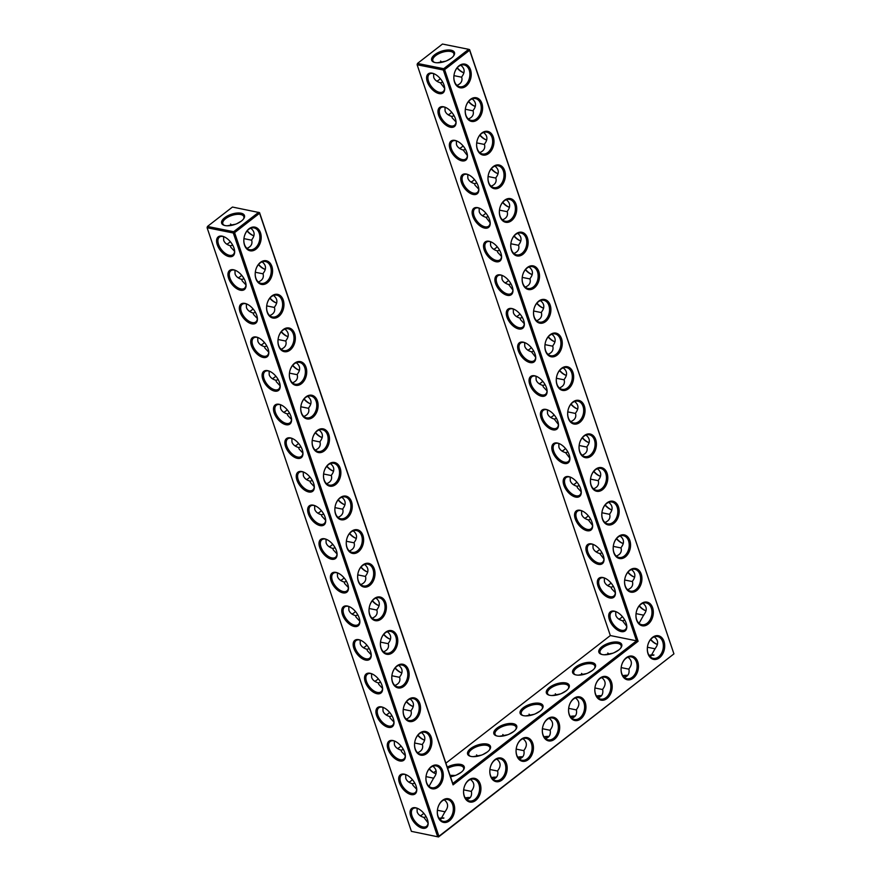 <?xml version="1.0" encoding="UTF-8"?>
<svg xmlns="http://www.w3.org/2000/svg" width="881" height="881" viewBox="0 0 881 881"><rect width="100%" height="100%" fill="white"/><g stroke="black" fill="none" stroke-linecap="round" stroke-linejoin="round"><path stroke-width="1.32" d="M454.552 82.153A12.07 8.535 -78.6 0 1 463.527 64.005A12.07 8.535 -78.6 0 1 469.518 81.713A12.07 8.535 -78.6 0 1 454.552 82.153M454.519 81.526A11.112 7.863 -78.6 0 1 455.84 69.764A11.112 7.863 -78.6 0 1 464.067 64.93A11.112 7.863 -78.6 0 1 469.584 77.374A11.112 7.863 -78.6 0 1 459.684 86.723A11.112 7.863 -78.6 0 1 454.519 81.526M460.763 65.227C464.937 68.476 465.234 72.374 461.644 76.933C462.723 80.865 461.17 83.662 456.953 85.358M469.584 49.633L468.681 49.314L469.617 50.25L469.584 49.633L673.932 653.878L438.529 836.95L438.914 836.278L437.626 836.631L233.311 233.002L234.599 232.65L233.663 231.714L258.651 212.31L259.587 213.257L259.554 212.629L452.768 783.44L636.534 640.817L610.335 635.553L417.12 64.742L443.33 70.006L444.619 69.654L469.617 50.25L673.932 653.878L438.914 836.278L234.599 232.65L259.587 213.257L453.065 784.872L638.097 641.269L444.619 69.654L443.683 68.707L468.681 49.314L442.471 44.05L417.484 63.443L443.683 68.707L443.33 70.006L636.534 640.817L638.097 641.269M305.96 396.857A12.07 8.535 -78.6 0 1 317.402 400.888A12.07 8.535 -78.6 0 1 312.876 417.297A12.07 8.535 -78.6 0 1 301.434 413.277A12.07 8.535 -78.6 0 1 301.049 405.403A12.07 8.535 -78.6 0 1 305.96 396.857M249.048 228.741A12.07 8.535 -78.6 0 1 260.49 232.76A12.07 8.535 -78.6 0 1 255.975 249.18A12.07 8.535 -78.6 0 1 244.533 245.149A12.07 8.535 -78.6 0 1 244.147 237.275A12.07 8.535 -78.6 0 1 249.048 228.741M294.573 363.236A12.07 8.535 -78.6 0 1 306.015 367.256A12.07 8.535 -78.6 0 1 301.5 383.675A12.07 8.535 -78.6 0 1 290.058 379.645A12.07 8.535 -78.6 0 1 289.673 371.771A12.07 8.535 -78.6 0 1 294.573 363.236M260.435 262.362A12.07 8.535 -78.6 0 1 271.877 266.392A12.07 8.535 -78.6 0 1 267.35 282.801A12.07 8.535 -78.6 0 1 255.908 278.77A12.07 8.535 -78.6 0 1 255.523 270.896A12.07 8.535 -78.6 0 1 260.435 262.362M317.336 430.479A12.07 8.535 -78.6 0 1 328.778 434.509A12.07 8.535 -78.6 0 1 324.263 450.929A12.07 8.535 -78.6 0 1 312.821 446.898A12.07 8.535 -78.6 0 1 312.436 439.024A12.07 8.535 -78.6 0 1 317.336 430.479M283.197 329.604A12.07 8.535 -78.6 0 1 294.639 333.635A12.07 8.535 -78.6 0 1 290.113 350.054A12.07 8.535 -78.6 0 1 278.671 346.024A12.07 8.535 -78.6 0 1 278.286 338.15A12.07 8.535 -78.6 0 1 283.197 329.604M271.811 295.983A12.07 8.535 -78.6 0 1 283.253 300.014A12.07 8.535 -78.6 0 1 278.737 316.433A12.07 8.535 -78.6 0 1 267.295 312.403A12.07 8.535 -78.6 0 1 266.91 304.529A12.07 8.535 -78.6 0 1 271.811 295.983M328.723 464.111A12.07 8.535 -78.6 0 1 340.165 468.13A12.07 8.535 -78.6 0 1 335.639 484.55A12.07 8.535 -78.6 0 1 324.197 480.519A12.07 8.535 -78.6 0 1 323.812 472.645A12.07 8.535 -78.6 0 1 328.723 464.111M543.026 735.272A12.07 8.535 -78.6 0 1 542.63 727.387A12.07 8.535 -78.6 0 1 547.542 718.852A12.07 8.535 -78.6 0 1 558.983 722.883A12.07 8.535 -78.6 0 1 554.457 739.291A12.07 8.535 -78.6 0 1 543.026 735.272M569.269 714.887A12.07 8.535 -78.6 0 1 568.884 707.014A12.07 8.535 -78.6 0 1 573.795 698.479A12.07 8.535 -78.6 0 1 585.237 702.498A12.07 8.535 -78.6 0 1 580.711 718.918A12.07 8.535 -78.6 0 1 569.269 714.887M516.773 755.645A12.07 8.535 -78.6 0 1 516.387 747.771A12.07 8.535 -78.6 0 1 521.288 739.225A12.07 8.535 -78.6 0 1 532.73 743.256A12.07 8.535 -78.6 0 1 528.215 759.664A12.07 8.535 -78.6 0 1 516.773 755.645M490.519 776.018A12.07 8.535 -78.6 0 1 490.133 768.144A12.07 8.535 -78.6 0 1 495.034 759.598A12.07 8.535 -78.6 0 1 506.476 763.629A12.07 8.535 -78.6 0 1 501.961 780.048A12.07 8.535 -78.6 0 1 490.519 776.018M464.265 796.391A12.07 8.535 -78.6 0 1 463.88 788.517A12.07 8.535 -78.6 0 1 468.78 779.971A12.07 8.535 -78.6 0 1 480.222 784.002A12.07 8.535 -78.6 0 1 475.707 800.422A12.07 8.535 -78.6 0 1 464.265 796.391M431.15 766.723A12.07 8.535 -78.6 0 1 442.592 770.754A12.07 8.535 -78.6 0 1 438.066 787.173A12.07 8.535 -78.6 0 1 426.624 783.143A12.07 8.535 -78.6 0 1 426.239 775.269A12.07 8.535 -78.6 0 1 431.15 766.723M419.763 733.102A12.07 8.535 -78.6 0 1 431.205 737.133A12.07 8.535 -78.6 0 1 426.69 753.541A12.07 8.535 -78.6 0 1 415.248 749.522A12.07 8.535 -78.6 0 1 414.863 741.637A12.07 8.535 -78.6 0 1 419.763 733.102M374.249 598.606A12.07 8.535 -78.6 0 1 385.68 602.637A12.07 8.535 -78.6 0 1 381.165 619.046A12.07 8.535 -78.6 0 1 369.723 615.015A12.07 8.535 -78.6 0 1 369.337 607.141A12.07 8.535 -78.6 0 1 374.249 598.606M362.862 564.974A12.07 8.535 -78.6 0 1 374.304 569.005A12.07 8.535 -78.6 0 1 369.778 585.425A12.07 8.535 -78.6 0 1 358.347 581.394A12.07 8.535 -78.6 0 1 357.95 573.52A12.07 8.535 -78.6 0 1 362.862 564.974M351.486 531.353A12.07 8.535 -78.6 0 1 362.917 535.384A12.07 8.535 -78.6 0 1 358.402 551.803A12.07 8.535 -78.6 0 1 346.96 547.773A12.07 8.535 -78.6 0 1 346.574 539.899A12.07 8.535 -78.6 0 1 351.486 531.353M340.099 497.732A12.07 8.535 -78.6 0 1 351.541 501.763A12.07 8.535 -78.6 0 1 347.015 518.171A12.07 8.535 -78.6 0 1 335.584 514.152A12.07 8.535 -78.6 0 1 335.187 506.267A12.07 8.535 -78.6 0 1 340.099 497.732M385.625 632.228A12.07 8.535 -78.6 0 1 397.067 636.258A12.07 8.535 -78.6 0 1 392.541 652.667A12.07 8.535 -78.6 0 1 381.11 648.647A12.07 8.535 -78.6 0 1 380.713 640.773A12.07 8.535 -78.6 0 1 385.625 632.228M621.777 674.141A12.07 8.535 -78.6 0 1 621.391 666.267A12.07 8.535 -78.6 0 1 626.303 657.722A12.07 8.535 -78.6 0 1 637.745 661.752A12.07 8.535 -78.6 0 1 633.219 678.172A12.07 8.535 -78.6 0 1 621.777 674.141M595.523 694.514A12.07 8.535 -78.6 0 1 595.138 686.64A12.07 8.535 -78.6 0 1 600.049 678.106A12.07 8.535 -78.6 0 1 611.491 682.125A12.07 8.535 -78.6 0 1 606.965 698.545A12.07 8.535 -78.6 0 1 595.523 694.514M442.526 800.355A12.07 8.535 -78.6 0 1 453.968 804.375A12.07 8.535 -78.6 0 1 449.453 820.795A12.07 8.535 -78.6 0 1 438.011 816.764A12.07 8.535 -78.6 0 1 437.626 808.89A12.07 8.535 -78.6 0 1 442.526 800.355M397.012 665.849A12.07 8.535 -78.6 0 1 408.443 669.879A12.07 8.535 -78.6 0 1 403.927 686.299A12.07 8.535 -78.6 0 1 392.486 682.268A12.07 8.535 -78.6 0 1 392.1 674.394A12.07 8.535 -78.6 0 1 397.012 665.849M408.388 699.481A12.07 8.535 -78.6 0 1 419.83 703.501A12.07 8.535 -78.6 0 1 415.303 719.92A12.07 8.535 -78.6 0 1 403.861 715.89A12.07 8.535 -78.6 0 1 403.476 708.016A12.07 8.535 -78.6 0 1 408.388 699.481M465.928 115.774A12.07 8.535 -78.6 0 1 474.903 97.637A12.07 8.535 -78.6 0 1 480.905 115.334A12.07 8.535 -78.6 0 1 465.928 115.774M477.315 149.396A12.07 8.535 -78.6 0 1 486.29 131.258A12.07 8.535 -78.6 0 1 492.281 148.966A12.07 8.535 -78.6 0 1 477.315 149.396M488.691 183.028A12.07 8.535 -78.6 0 1 497.666 164.879A12.07 8.535 -78.6 0 1 503.668 182.587A12.07 8.535 -78.6 0 1 488.691 183.028M500.078 216.649A12.07 8.535 -78.6 0 1 509.053 198.511A12.07 8.535 -78.6 0 1 515.044 216.208A12.07 8.535 -78.6 0 1 500.078 216.649M511.454 250.27A12.07 8.535 -78.6 0 1 520.429 232.132A12.07 8.535 -78.6 0 1 526.431 249.841A12.07 8.535 -78.6 0 1 511.454 250.27M522.84 283.902A12.07 8.535 -78.6 0 1 531.816 265.754A12.07 8.535 -78.6 0 1 537.806 283.462A12.07 8.535 -78.6 0 1 522.84 283.902M534.216 317.523A12.07 8.535 -78.6 0 1 543.192 299.375A12.07 8.535 -78.6 0 1 549.193 317.083A12.07 8.535 -78.6 0 1 534.216 317.523M545.603 351.145A12.07 8.535 -78.6 0 1 554.578 333.007A12.07 8.535 -78.6 0 1 560.569 350.704A12.07 8.535 -78.6 0 1 545.603 351.145M556.979 384.777A12.07 8.535 -78.6 0 1 565.954 366.628A12.07 8.535 -78.6 0 1 571.945 384.336A12.07 8.535 -78.6 0 1 556.979 384.777M568.366 418.398A12.07 8.535 -78.6 0 1 577.341 400.249A12.07 8.535 -78.6 0 1 583.332 417.957A12.07 8.535 -78.6 0 1 568.366 418.398M579.742 452.019A12.07 8.535 -78.6 0 1 588.717 433.881A12.07 8.535 -78.6 0 1 594.708 451.579A12.07 8.535 -78.6 0 1 579.742 452.019M636.655 620.147A12.07 8.535 -78.6 0 1 645.63 601.998A12.07 8.535 -78.6 0 1 651.621 619.706A12.07 8.535 -78.6 0 1 636.655 620.147M602.505 519.272A12.07 8.535 -78.6 0 1 611.48 501.124A12.07 8.535 -78.6 0 1 617.471 518.832A12.07 8.535 -78.6 0 1 602.505 519.272M613.892 552.894A12.07 8.535 -78.6 0 1 622.867 534.745A12.07 8.535 -78.6 0 1 628.858 552.453A12.07 8.535 -78.6 0 1 613.892 552.894M591.129 485.64A12.07 8.535 -78.6 0 1 600.104 467.503A12.07 8.535 -78.6 0 1 606.095 485.211A12.07 8.535 -78.6 0 1 591.129 485.64M648.031 653.768A12.07 8.535 -78.6 0 1 657.006 635.619A12.07 8.535 -78.6 0 1 662.997 653.328A12.07 8.535 -78.6 0 1 648.031 653.768M625.268 586.515A12.07 8.535 -78.6 0 1 634.243 568.377A12.07 8.535 -78.6 0 1 640.234 586.074A12.07 8.535 -78.6 0 1 625.268 586.515M444.608 88.287L440.412 82.803C436.888 81.746 434.663 79.929 433.716 77.352L433.595 73.597M444.608 87.505A11.112 6.079 52.2 0 1 443.088 91.679A11.112 6.079 52.2 0 1 435.346 90.391A11.112 6.079 52.2 0 1 428.562 81.338A11.112 6.079 52.2 0 1 429.454 74.114A11.112 6.079 52.2 0 1 433.87 73.674M434.597 62.441A11.09 4.967 161.3 0 1 432.857 60.745A11.09 4.967 161.3 0 1 435.666 55.646A11.09 4.967 161.3 0 1 446.546 51.395A11.09 4.967 161.3 0 1 453.858 53.631A11.09 4.967 161.3 0 1 453.495 56.043M437.295 62.782L445.566 61.218M446.964 60.657L451.413 58.069M453.957 75.634L461.699 77.209M463.946 72.793A11.112 6.079 52.2 0 1 463.285 72.583A11.112 6.079 52.2 0 1 457.074 67.98M440.412 82.803L442.725 82.153M452.768 783.44L453.065 784.872M305.564 397.529A11.112 7.863 101.4 0 0 301.049 405.403A11.112 7.863 101.4 0 0 306.566 417.847A11.112 7.863 101.4 0 0 316.466 408.498A11.112 7.863 101.4 0 0 310.949 396.043A11.112 7.863 101.4 0 0 305.564 397.529M248.662 229.412A11.112 7.863 101.4 0 0 244.147 237.275A11.112 7.863 101.4 0 0 249.664 249.719A11.112 7.863 101.4 0 0 259.554 240.37A11.112 7.863 101.4 0 0 254.036 227.926A11.112 7.863 101.4 0 0 248.662 229.412M294.188 363.908A11.112 7.863 101.4 0 0 289.673 371.771A11.112 7.863 101.4 0 0 295.19 384.226A11.112 7.863 101.4 0 0 305.079 374.865A11.112 7.863 101.4 0 0 299.562 362.421A11.112 7.863 101.4 0 0 294.188 363.908M260.049 263.034A11.112 7.863 101.4 0 0 255.523 270.896A11.112 7.863 101.4 0 0 261.04 283.352A11.112 7.863 101.4 0 0 270.941 274.002A11.112 7.863 101.4 0 0 265.423 261.547A11.112 7.863 101.4 0 0 260.049 263.034M316.951 431.161A11.112 7.863 101.4 0 0 312.436 439.024A11.112 7.863 101.4 0 0 317.953 451.468A11.112 7.863 101.4 0 0 327.842 442.119A11.112 7.863 101.4 0 0 322.325 429.675A11.112 7.863 101.4 0 0 316.951 431.161M282.812 330.287A11.112 7.863 101.4 0 0 278.286 338.15A11.112 7.863 101.4 0 0 283.803 350.594A11.112 7.863 101.4 0 0 293.703 341.244A11.112 7.863 101.4 0 0 288.186 328.8A11.112 7.863 101.4 0 0 282.812 330.287M271.425 296.655A11.112 7.863 101.4 0 0 266.91 304.529A11.112 7.863 101.4 0 0 272.427 316.973A11.112 7.863 101.4 0 0 282.316 307.623A11.112 7.863 101.4 0 0 276.799 295.179A11.112 7.863 101.4 0 0 271.425 296.655M328.327 464.783A11.112 7.863 101.4 0 0 323.812 472.645A11.112 7.863 101.4 0 0 329.329 485.09A11.112 7.863 101.4 0 0 339.229 475.74A11.112 7.863 101.4 0 0 333.712 463.296A11.112 7.863 101.4 0 0 328.327 464.783M547.156 719.524A11.112 7.863 101.4 0 0 542.63 727.387A11.112 7.863 101.4 0 0 548.147 739.842A11.112 7.863 101.4 0 0 558.047 730.492A11.112 7.863 101.4 0 0 552.53 718.037A11.112 7.863 101.4 0 0 547.156 719.524M573.41 699.151A11.112 7.863 101.4 0 0 568.884 707.014A11.112 7.863 101.4 0 0 574.401 719.469A11.112 7.863 101.4 0 0 584.301 710.108A11.112 7.863 101.4 0 0 578.784 697.664A11.112 7.863 101.4 0 0 573.41 699.151M520.902 739.897A11.112 7.863 101.4 0 0 516.387 747.771A11.112 7.863 101.4 0 0 521.904 760.215A11.112 7.863 101.4 0 0 531.794 750.865A11.112 7.863 101.4 0 0 526.276 738.41A11.112 7.863 101.4 0 0 520.902 739.897M494.648 760.27A11.112 7.863 101.4 0 0 490.133 768.144A11.112 7.863 101.4 0 0 495.651 780.588A11.112 7.863 101.4 0 0 505.54 771.238A11.112 7.863 101.4 0 0 500.023 758.794A11.112 7.863 101.4 0 0 494.648 760.27M468.395 780.654A11.112 7.863 101.4 0 0 463.88 788.517A11.112 7.863 101.4 0 0 469.397 800.961A11.112 7.863 101.4 0 0 479.286 791.612A11.112 7.863 101.4 0 0 473.769 779.167A11.112 7.863 101.4 0 0 468.395 780.654M430.765 767.395A11.112 7.863 101.4 0 0 426.239 775.269A11.112 7.863 101.4 0 0 431.756 787.713A11.112 7.863 101.4 0 0 441.656 778.364A11.112 7.863 101.4 0 0 436.139 765.919A11.112 7.863 101.4 0 0 430.765 767.395M419.378 733.774A11.112 7.863 101.4 0 0 414.863 741.637A11.112 7.863 101.4 0 0 420.38 754.092A11.112 7.863 101.4 0 0 430.28 744.742A11.112 7.863 101.4 0 0 424.763 732.287A11.112 7.863 101.4 0 0 419.378 733.774M373.852 599.278A11.112 7.863 101.4 0 0 369.337 607.141A11.112 7.863 101.4 0 0 374.854 619.596A11.112 7.863 101.4 0 0 384.755 610.247A11.112 7.863 101.4 0 0 379.237 597.792A11.112 7.863 101.4 0 0 373.852 599.278M362.476 565.657A11.112 7.863 101.4 0 0 357.95 573.52A11.112 7.863 101.4 0 0 363.468 585.964A11.112 7.863 101.4 0 0 373.368 576.615A11.112 7.863 101.4 0 0 367.851 564.17A11.112 7.863 101.4 0 0 362.476 565.657M351.09 532.025A11.112 7.863 101.4 0 0 346.574 539.899A11.112 7.863 101.4 0 0 352.092 552.343A11.112 7.863 101.4 0 0 361.992 542.993A11.112 7.863 101.4 0 0 356.475 530.549A11.112 7.863 101.4 0 0 351.09 532.025M339.714 498.404A11.112 7.863 101.4 0 0 335.187 506.267A11.112 7.863 101.4 0 0 340.705 518.722A11.112 7.863 101.4 0 0 350.605 509.372A11.112 7.863 101.4 0 0 345.088 496.917A11.112 7.863 101.4 0 0 339.714 498.404M385.239 632.899A11.112 7.863 101.4 0 0 380.713 640.773A11.112 7.863 101.4 0 0 386.23 653.217A11.112 7.863 101.4 0 0 396.131 643.868A11.112 7.863 101.4 0 0 390.613 631.424A11.112 7.863 101.4 0 0 385.239 632.899M625.917 658.404A11.112 7.863 101.4 0 0 621.391 666.267A11.112 7.863 101.4 0 0 626.909 678.711A11.112 7.863 101.4 0 0 636.809 669.362A11.112 7.863 101.4 0 0 631.292 656.918A11.112 7.863 101.4 0 0 625.917 658.404M599.664 678.777A11.112 7.863 101.4 0 0 595.138 686.64A11.112 7.863 101.4 0 0 600.655 699.085A11.112 7.863 101.4 0 0 610.555 689.735A11.112 7.863 101.4 0 0 605.038 677.291A11.112 7.863 101.4 0 0 599.664 678.777M442.141 801.027A11.112 7.863 101.4 0 0 437.626 808.89A11.112 7.863 101.4 0 0 443.143 821.334A11.112 7.863 101.4 0 0 453.032 811.985A11.112 7.863 101.4 0 0 447.526 799.541A11.112 7.863 101.4 0 0 442.141 801.027M396.615 666.532A11.112 7.863 101.4 0 0 392.1 674.394A11.112 7.863 101.4 0 0 397.617 686.839A11.112 7.863 101.4 0 0 407.518 677.489A11.112 7.863 101.4 0 0 402 665.045A11.112 7.863 101.4 0 0 396.615 666.532M408.002 700.153A11.112 7.863 101.4 0 0 403.476 708.016A11.112 7.863 101.4 0 0 408.993 720.46A11.112 7.863 101.4 0 0 418.893 711.11A11.112 7.863 101.4 0 0 413.376 698.666A11.112 7.863 101.4 0 0 408.002 700.153M465.906 115.158A11.112 7.863 -78.6 0 1 465.542 107.9A11.112 7.863 -78.6 0 1 475.443 98.551A11.112 7.863 -78.6 0 1 480.96 110.995A11.112 7.863 -78.6 0 1 471.06 120.345A11.112 7.863 -78.6 0 1 465.906 115.158M477.282 148.779A11.112 7.863 -78.6 0 1 478.603 137.007A11.112 7.863 -78.6 0 1 486.83 132.172A11.112 7.863 -78.6 0 1 492.347 144.627A11.112 7.863 -78.6 0 1 482.447 153.977A11.112 7.863 -78.6 0 1 477.282 148.779M488.669 182.4A11.112 7.863 -78.6 0 1 489.99 170.628A11.112 7.863 -78.6 0 1 498.206 165.804A11.112 7.863 -78.6 0 1 503.723 178.248A11.112 7.863 -78.6 0 1 493.823 187.598A11.112 7.863 -78.6 0 1 488.669 182.4M500.045 216.032A11.112 7.863 -78.6 0 1 499.692 208.775A11.112 7.863 -78.6 0 1 509.592 199.425A11.112 7.863 -78.6 0 1 515.099 211.869A11.112 7.863 -78.6 0 1 505.209 221.219A11.112 7.863 -78.6 0 1 500.045 216.032M511.432 249.653A11.112 7.863 -78.6 0 1 512.753 237.881A11.112 7.863 -78.6 0 1 520.968 233.047A11.112 7.863 -78.6 0 1 526.486 245.491A11.112 7.863 -78.6 0 1 516.585 254.851A11.112 7.863 -78.6 0 1 511.432 249.653M522.807 283.275A11.112 7.863 -78.6 0 1 524.129 271.502A11.112 7.863 -78.6 0 1 532.344 266.668A11.112 7.863 -78.6 0 1 537.862 279.123A11.112 7.863 -78.6 0 1 527.972 288.472A11.112 7.863 -78.6 0 1 522.807 283.275M534.194 316.896A11.112 7.863 -78.6 0 1 533.831 309.649A11.112 7.863 -78.6 0 1 543.731 300.3A11.112 7.863 -78.6 0 1 549.248 312.744A11.112 7.863 -78.6 0 1 539.348 322.094A11.112 7.863 -78.6 0 1 534.194 316.896M545.57 350.528A11.112 7.863 -78.6 0 1 545.218 343.271A11.112 7.863 -78.6 0 1 555.107 333.921A11.112 7.863 -78.6 0 1 560.624 346.365A11.112 7.863 -78.6 0 1 550.735 355.715A11.112 7.863 -78.6 0 1 545.57 350.528M556.957 384.149A11.112 7.863 -78.6 0 1 556.594 376.892A11.112 7.863 -78.6 0 1 566.494 367.542A11.112 7.863 -78.6 0 1 572.011 379.997A11.112 7.863 -78.6 0 1 562.111 389.347A11.112 7.863 -78.6 0 1 556.957 384.149M568.333 417.77A11.112 7.863 -78.6 0 1 567.981 410.524A11.112 7.863 -78.6 0 1 577.87 401.174A11.112 7.863 -78.6 0 1 583.387 413.618A11.112 7.863 -78.6 0 1 573.498 422.968A11.112 7.863 -78.6 0 1 568.333 417.77M579.72 451.402A11.112 7.863 -78.6 0 1 579.357 444.145A11.112 7.863 -78.6 0 1 589.257 434.796A11.112 7.863 -78.6 0 1 594.774 447.24A11.112 7.863 -78.6 0 1 584.874 456.589A11.112 7.863 -78.6 0 1 579.72 451.402M636.622 619.519A11.112 7.863 -78.6 0 1 636.269 612.262A11.112 7.863 -78.6 0 1 646.158 602.912A11.112 7.863 -78.6 0 1 651.676 615.367A11.112 7.863 -78.6 0 1 641.786 624.717A11.112 7.863 -78.6 0 1 636.622 619.519M602.483 518.645A11.112 7.863 -78.6 0 1 602.119 511.398A11.112 7.863 -78.6 0 1 612.02 502.049A11.112 7.863 -78.6 0 1 617.537 514.493A11.112 7.863 -78.6 0 1 607.637 523.843A11.112 7.863 -78.6 0 1 602.483 518.645M613.859 552.277A11.112 7.863 -78.6 0 1 613.506 545.02A11.112 7.863 -78.6 0 1 623.396 535.67A11.112 7.863 -78.6 0 1 628.913 548.114A11.112 7.863 -78.6 0 1 619.024 557.464A11.112 7.863 -78.6 0 1 613.859 552.277M591.096 485.024A11.112 7.863 -78.6 0 1 590.744 477.766A11.112 7.863 -78.6 0 1 600.633 468.417A11.112 7.863 -78.6 0 1 606.15 480.872A11.112 7.863 -78.6 0 1 596.261 490.221A11.112 7.863 -78.6 0 1 591.096 485.024M647.998 653.14A11.112 7.863 -78.6 0 1 647.645 645.894A11.112 7.863 -78.6 0 1 657.545 636.545A11.112 7.863 -78.6 0 1 663.063 648.989A11.112 7.863 -78.6 0 1 653.162 658.338A11.112 7.863 -78.6 0 1 647.998 653.14M625.235 585.898A11.112 7.863 -78.6 0 1 624.882 578.641A11.112 7.863 -78.6 0 1 634.783 569.291A11.112 7.863 -78.6 0 1 640.3 581.735A11.112 7.863 -78.6 0 1 630.4 591.085A11.112 7.863 -78.6 0 1 625.235 585.898M440.588 61.031A11.112 7.863 -78.6 0 1 441.744 62.32M440.28 78.618A11.112 7.863 -78.6 0 1 436.778 81.151M427.274 81.702A12.07 6.607 52.2 0 1 433.452 73.519A12.07 6.607 52.2 0 1 444.652 87.946A12.07 6.607 52.2 0 1 437.846 93.243A12.07 6.607 52.2 0 1 427.274 81.702M434.729 54.699A12.037 5.396 161.3 0 1 449.288 49.997A12.037 5.396 161.3 0 1 453.814 55.602A12.037 5.396 161.3 0 1 434.08 62.276A12.037 5.396 161.3 0 1 434.729 54.699M463.67 72.705A12.07 6.607 52.2 0 1 457.261 67.771M455.984 121.919L452.173 117.834L451.799 116.424C448.275 115.367 446.039 113.55 445.092 110.973L444.982 107.218M451.667 112.239A11.112 7.863 -78.6 0 1 448.165 114.783M451.799 116.424L454.1 115.774M472.139 98.859C476.324 102.097 476.621 106.006 473.031 110.566C474.11 114.486 472.546 117.294 468.34 118.979M465.333 109.255L473.086 110.83M475.322 106.414A11.112 6.079 52.2 0 1 474.661 106.205A11.112 6.079 52.2 0 1 468.461 101.601M455.984 121.138A11.112 6.079 52.2 0 1 454.475 125.3A11.112 6.079 52.2 0 1 446.733 124.023A11.112 6.079 52.2 0 1 439.949 114.971A11.112 6.079 52.2 0 1 440.841 107.735A11.112 6.079 52.2 0 1 445.246 107.306M529.712 384.314A12.07 6.607 52.2 0 1 535.89 376.143A12.07 6.607 52.2 0 1 547.09 390.569A12.07 6.607 52.2 0 1 540.273 395.866A12.07 6.607 52.2 0 1 529.712 384.314M541.088 417.946A12.07 6.607 52.2 0 1 547.266 409.764A12.07 6.607 52.2 0 1 558.466 424.19A12.07 6.607 52.2 0 1 551.66 429.488A12.07 6.607 52.2 0 1 541.088 417.946M552.475 451.568A12.07 6.607 52.2 0 1 558.653 443.385A12.07 6.607 52.2 0 1 569.853 457.812A12.07 6.607 52.2 0 1 563.036 463.12A12.07 6.607 52.2 0 1 552.475 451.568M563.851 485.189A12.07 6.607 52.2 0 1 570.029 477.006A12.07 6.607 52.2 0 1 581.229 491.444A12.07 6.607 52.2 0 1 574.423 496.741A12.07 6.607 52.2 0 1 563.851 485.189M575.238 518.821A12.07 6.607 52.2 0 1 581.416 510.639A12.07 6.607 52.2 0 1 592.616 525.065A12.07 6.607 52.2 0 1 585.799 530.362A12.07 6.607 52.2 0 1 575.238 518.821M586.614 552.442A12.07 6.607 52.2 0 1 592.792 544.26A12.07 6.607 52.2 0 1 603.992 558.686A12.07 6.607 52.2 0 1 597.175 563.983A12.07 6.607 52.2 0 1 586.614 552.442M598.001 586.063A12.07 6.607 52.2 0 1 604.179 577.881A12.07 6.607 52.2 0 1 615.379 592.318A12.07 6.607 52.2 0 1 608.562 597.615A12.07 6.607 52.2 0 1 598.001 586.063M609.377 619.684A12.07 6.607 52.2 0 1 615.555 611.513A12.07 6.607 52.2 0 1 626.754 625.939A12.07 6.607 52.2 0 1 619.938 631.237A12.07 6.607 52.2 0 1 609.377 619.684M438.661 115.323A12.07 6.607 52.2 0 1 444.839 107.141A12.07 6.607 52.2 0 1 456.039 121.578A12.07 6.607 52.2 0 1 449.222 126.875A12.07 6.607 52.2 0 1 438.661 115.323M450.037 148.944A12.07 6.607 52.2 0 1 456.215 140.762A12.07 6.607 52.2 0 1 467.415 155.199A12.07 6.607 52.2 0 1 460.609 160.496A12.07 6.607 52.2 0 1 450.037 148.944M461.424 182.576A12.07 6.607 52.2 0 1 467.602 174.394A12.07 6.607 52.2 0 1 478.801 188.82A12.07 6.607 52.2 0 1 471.985 194.117A12.07 6.607 52.2 0 1 461.424 182.576M472.8 216.197A12.07 6.607 52.2 0 1 478.978 208.015A12.07 6.607 52.2 0 1 490.177 222.441A12.07 6.607 52.2 0 1 483.372 227.739A12.07 6.607 52.2 0 1 472.8 216.197M484.187 249.819A12.07 6.607 52.2 0 1 490.365 241.636A12.07 6.607 52.2 0 1 501.564 256.074A12.07 6.607 52.2 0 1 494.748 261.371A12.07 6.607 52.2 0 1 484.187 249.819M495.562 283.451A12.07 6.607 52.2 0 1 501.741 275.268A12.07 6.607 52.2 0 1 512.94 289.695A12.07 6.607 52.2 0 1 506.135 294.992A12.07 6.607 52.2 0 1 495.562 283.451M506.949 317.072A12.07 6.607 52.2 0 1 513.127 308.89A12.07 6.607 52.2 0 1 524.327 323.316A12.07 6.607 52.2 0 1 517.51 328.613A12.07 6.607 52.2 0 1 506.949 317.072M518.325 350.693A12.07 6.607 52.2 0 1 524.503 342.511A12.07 6.607 52.2 0 1 535.703 356.948A12.07 6.607 52.2 0 1 528.897 362.245A12.07 6.607 52.2 0 1 518.325 350.693M610.335 635.553L445.907 763.166M436.106 770.765L433.705 772.637M601.943 646.687A12.07 5.407 -18.7 0 0 601.283 654.286A12.07 5.407 -18.7 0 0 621.072 647.59A12.07 5.407 -18.7 0 0 616.524 641.974A12.07 5.407 -18.7 0 0 601.943 646.687M575.689 667.06A12.07 5.407 -18.7 0 0 575.029 674.659A12.07 5.407 -18.7 0 0 594.818 667.963A12.07 5.407 -18.7 0 0 590.281 662.347A12.07 5.407 -18.7 0 0 575.689 667.06M549.436 687.444A12.07 5.407 -18.7 0 0 548.775 695.032A12.07 5.407 -18.7 0 0 568.564 688.336A12.07 5.407 -18.7 0 0 564.027 682.72A12.07 5.407 -18.7 0 0 549.436 687.444M523.182 707.817A12.07 5.407 -18.7 0 0 522.521 715.405A12.07 5.407 -18.7 0 0 542.311 708.709A12.07 5.407 -18.7 0 0 537.773 703.093A12.07 5.407 -18.7 0 0 523.182 707.817M496.928 728.191A12.07 5.407 -18.7 0 0 496.267 735.789A12.07 5.407 -18.7 0 0 516.057 729.083A12.07 5.407 -18.7 0 0 511.52 723.466A12.07 5.407 -18.7 0 0 496.928 728.191M470.674 748.564A12.07 5.407 -18.7 0 0 470.014 756.162A12.07 5.407 -18.7 0 0 489.803 749.456A12.07 5.407 -18.7 0 0 485.266 743.839A12.07 5.407 -18.7 0 0 470.674 748.564M450.499 776.756A12.07 5.407 -18.7 0 0 463.549 769.84A12.07 5.407 -18.7 0 0 460.433 764.367A12.07 5.407 -18.7 0 0 447.251 767.131M411.416 831.367L438.529 836.95L411.416 831.367L207.101 227.739L233.311 233.002L233.663 231.714L207.464 226.45L232.452 207.046L259.554 212.629M344.702 504.703A12.07 6.607 52.2 0 1 338.282 499.758M356.078 538.324A12.07 6.607 52.2 0 1 349.669 533.39M367.465 571.956A12.07 6.607 52.2 0 1 361.045 567.012M378.841 605.577A12.07 6.607 52.2 0 1 372.432 600.633M390.228 639.199A12.07 6.607 52.2 0 1 383.808 634.265M401.604 672.831A12.07 6.607 52.2 0 1 395.195 667.886M412.991 706.452A12.07 6.607 52.2 0 1 406.57 701.507M424.367 740.073A12.07 6.607 52.2 0 1 417.957 735.128M435.754 773.694A12.07 6.607 52.2 0 1 429.333 768.761M253.651 235.712A12.07 6.607 52.2 0 1 247.231 230.767M265.038 269.333A12.07 6.607 52.2 0 1 258.618 264.388M276.414 302.954A12.07 6.607 52.2 0 1 269.993 298.02M287.801 336.586A12.07 6.607 52.2 0 1 281.38 331.641M299.177 370.207A12.07 6.607 52.2 0 1 292.756 365.263M310.553 403.828A12.07 6.607 52.2 0 1 304.143 398.884M321.939 437.461A12.07 6.607 52.2 0 1 315.519 432.516M333.315 471.082A12.07 6.607 52.2 0 1 326.906 466.137M224.71 217.706A12.037 5.396 -18.7 0 0 224.06 225.283A12.037 5.396 -18.7 0 0 243.795 218.598A12.037 5.396 -18.7 0 0 239.258 212.993A12.037 5.396 -18.7 0 0 224.71 217.706M410.733 816.313A12.07 6.607 52.2 0 1 416.911 808.13A12.07 6.607 52.2 0 1 428.111 822.568A12.07 6.607 52.2 0 1 421.305 827.865A12.07 6.607 52.2 0 1 410.733 816.313M399.357 782.691A12.07 6.607 52.2 0 1 405.535 774.509A12.07 6.607 52.2 0 1 416.735 788.936A12.07 6.607 52.2 0 1 409.918 794.233A12.07 6.607 52.2 0 1 399.357 782.691M387.97 749.059A12.07 6.607 52.2 0 1 394.148 740.888A12.07 6.607 52.2 0 1 405.348 755.314A12.07 6.607 52.2 0 1 398.542 760.611A12.07 6.607 52.2 0 1 387.97 749.059M376.594 715.438A12.07 6.607 52.2 0 1 382.772 707.256A12.07 6.607 52.2 0 1 393.972 721.693A12.07 6.607 52.2 0 1 387.155 726.99A12.07 6.607 52.2 0 1 376.594 715.438M365.208 681.817A12.07 6.607 52.2 0 1 371.386 673.635A12.07 6.607 52.2 0 1 382.585 688.061A12.07 6.607 52.2 0 1 375.78 693.358A12.07 6.607 52.2 0 1 365.208 681.817M353.832 648.196A12.07 6.607 52.2 0 1 360.01 640.013A12.07 6.607 52.2 0 1 371.209 654.44A12.07 6.607 52.2 0 1 364.393 659.737A12.07 6.607 52.2 0 1 353.832 648.196M342.445 614.564A12.07 6.607 52.2 0 1 348.623 606.381A12.07 6.607 52.2 0 1 359.822 620.819A12.07 6.607 52.2 0 1 353.017 626.116A12.07 6.607 52.2 0 1 342.445 614.564M331.069 580.942A12.07 6.607 52.2 0 1 337.247 572.76A12.07 6.607 52.2 0 1 348.447 587.187A12.07 6.607 52.2 0 1 341.63 592.495A12.07 6.607 52.2 0 1 331.069 580.942M319.682 547.321A12.07 6.607 52.2 0 1 325.86 539.139A12.07 6.607 52.2 0 1 337.06 553.565A12.07 6.607 52.2 0 1 330.254 558.862A12.07 6.607 52.2 0 1 319.682 547.321M308.306 513.689A12.07 6.607 52.2 0 1 314.484 505.518A12.07 6.607 52.2 0 1 325.684 519.944A12.07 6.607 52.2 0 1 318.867 525.241A12.07 6.607 52.2 0 1 308.306 513.689M296.919 480.068A12.07 6.607 52.2 0 1 303.097 471.886A12.07 6.607 52.2 0 1 314.297 486.323A12.07 6.607 52.2 0 1 307.491 491.62A12.07 6.607 52.2 0 1 296.919 480.068M285.543 446.447A12.07 6.607 52.2 0 1 291.721 438.264A12.07 6.607 52.2 0 1 302.921 452.691A12.07 6.607 52.2 0 1 296.104 457.988A12.07 6.607 52.2 0 1 285.543 446.447M274.156 412.826A12.07 6.607 52.2 0 1 280.334 404.643A12.07 6.607 52.2 0 1 291.534 419.07A12.07 6.607 52.2 0 1 284.728 424.367A12.07 6.607 52.2 0 1 274.156 412.826M262.78 379.193A12.07 6.607 52.2 0 1 268.958 371.011A12.07 6.607 52.2 0 1 280.158 385.449A12.07 6.607 52.2 0 1 273.341 390.746A12.07 6.607 52.2 0 1 262.78 379.193M251.393 345.572A12.07 6.607 52.2 0 1 257.571 337.39A12.07 6.607 52.2 0 1 268.771 351.816A12.07 6.607 52.2 0 1 261.965 357.113A12.07 6.607 52.2 0 1 251.393 345.572M240.017 311.951A12.07 6.607 52.2 0 1 246.195 303.769A12.07 6.607 52.2 0 1 257.395 318.195A12.07 6.607 52.2 0 1 250.578 323.492A12.07 6.607 52.2 0 1 240.017 311.951M228.631 278.319A12.07 6.607 52.2 0 1 234.82 270.137A12.07 6.607 52.2 0 1 246.019 284.574A12.07 6.607 52.2 0 1 239.203 289.871A12.07 6.607 52.2 0 1 228.631 278.319M217.255 244.698A12.07 6.607 52.2 0 1 223.433 236.515A12.07 6.607 52.2 0 1 234.632 250.953A12.07 6.607 52.2 0 1 227.816 256.25A12.07 6.607 52.2 0 1 217.255 244.698M649.275 655.673A12.037 5.396 161.3 0 1 653.724 655.222M627.514 675.584A12.07 5.407 -18.7 0 0 623.01 676.035M601.26 695.957A12.07 5.407 -18.7 0 0 596.756 696.419M575.007 716.33A12.07 5.407 -18.7 0 0 570.514 716.793M548.764 736.703A12.07 5.407 -18.7 0 0 544.26 737.166M522.51 757.076A12.07 5.407 -18.7 0 0 518.006 757.539M496.256 777.449A12.07 5.407 -18.7 0 0 491.752 777.912M470.002 797.834A12.07 5.407 -18.7 0 0 465.498 798.285M443.705 818.218A12.037 5.396 -18.7 0 0 439.256 818.68M475.057 106.337A12.07 6.607 52.2 0 1 468.637 101.392M486.433 139.958A12.07 6.607 52.2 0 1 480.024 135.013M497.82 173.579A12.07 6.607 52.2 0 1 491.4 168.645M509.196 207.211A12.07 6.607 52.2 0 1 502.787 202.267M520.583 240.832A12.07 6.607 52.2 0 1 514.163 235.888M531.959 274.454A12.07 6.607 52.2 0 1 525.55 269.509M543.346 308.086A12.07 6.607 52.2 0 1 536.925 303.141M554.722 341.707A12.07 6.607 52.2 0 1 548.312 336.762M566.109 375.328A12.07 6.607 52.2 0 1 559.688 370.383M577.484 408.949A12.07 6.607 52.2 0 1 571.064 404.016M588.871 442.581A12.07 6.607 52.2 0 1 582.451 437.637M600.247 476.203A12.07 6.607 52.2 0 1 593.827 471.258M611.634 509.824A12.07 6.607 52.2 0 1 605.214 504.89M623.01 543.456A12.07 6.607 52.2 0 1 616.59 538.511M634.397 577.077A12.07 6.607 52.2 0 1 627.977 572.132M645.773 610.698A12.07 6.607 52.2 0 1 639.353 605.754M657.16 644.319A12.07 6.607 52.2 0 1 650.74 639.386M303.846 416.471C308.053 414.775 309.616 411.967 308.526 408.057C312.116 403.498 311.819 399.6 307.645 396.351M246.933 248.354C251.151 246.658 252.715 243.85 251.625 239.94C255.215 235.381 254.917 231.472 250.744 228.234M292.459 382.85C296.677 381.154 298.23 378.345 297.15 374.436C300.74 369.877 300.443 365.967 296.269 362.73M258.32 281.975C262.527 280.279 264.091 277.471 263.012 273.562C266.591 269.002 266.293 265.093 262.12 261.855M315.222 450.103C319.429 448.396 320.992 445.599 319.913 441.689C323.503 437.119 323.206 433.221 319.032 429.972M281.083 349.228C285.29 347.532 286.854 344.724 285.763 340.815C289.353 336.245 289.056 332.346 284.882 329.098M269.696 315.596C273.914 313.9 275.478 311.103 274.387 307.183C277.978 302.624 277.68 298.725 273.506 295.476M326.609 483.724C330.815 482.028 332.379 479.22 331.289 475.311C334.879 470.751 334.582 466.842 330.408 463.604M549.226 718.345C553.4 721.583 553.709 725.47 550.14 730.03C550.933 734.622 549.37 737.441 545.438 738.476M575.48 697.972C579.654 701.199 579.951 705.097 576.394 709.645C577.187 714.249 575.612 717.057 571.692 718.103M522.984 738.718C527.146 741.956 527.455 745.844 523.887 750.403C524.68 754.995 523.116 757.814 519.184 758.849M496.73 759.092C500.893 762.329 501.201 766.228 497.633 770.776C498.426 775.368 496.862 778.187 492.931 779.222M470.476 779.465C474.639 782.702 474.947 786.601 471.379 791.149C472.172 795.741 470.608 798.56 466.677 799.596M429.036 786.348L433.727 777.923C437.317 773.364 437.02 769.465 432.835 766.217M417.649 752.715C421.867 751.019 423.431 748.211 422.34 744.302C425.93 739.743 425.633 735.844 421.459 732.596M372.123 618.22C376.341 616.524 377.905 613.716 376.815 609.806C380.405 605.247 380.107 601.338 375.934 598.1M360.747 584.599C364.954 582.903 366.518 580.094 365.439 576.185C369.029 571.626 368.732 567.716 364.547 564.468M349.372 550.977C353.578 549.27 355.142 546.473 354.052 542.553C357.642 537.994 357.345 534.095 353.171 530.847M337.985 517.345C342.191 515.649 343.755 512.841 342.676 508.932C346.266 504.373 345.969 500.474 341.784 497.225M383.51 651.841C387.717 650.145 389.281 647.337 388.202 643.427C391.792 638.868 391.494 634.97 387.31 631.721M627.988 657.215C632.162 660.453 632.459 664.351 628.902 668.899C629.695 673.491 628.12 676.311 624.2 677.346M601.734 677.599C605.908 680.826 606.205 684.724 602.648 689.272C603.441 693.865 601.866 696.684 597.946 697.73M440.412 819.969L445.103 811.555C448.693 806.996 448.396 803.087 444.222 799.849M394.886 685.473C399.104 683.766 400.668 680.969 399.578 677.06C403.168 672.489 402.87 668.591 398.697 665.342M406.273 719.094C410.48 717.398 412.044 714.59 410.964 710.681C414.555 706.122 414.257 702.212 410.072 698.974M483.526 132.48C487.7 135.718 487.997 139.627 484.407 144.187C485.486 148.107 483.922 150.915 479.716 152.6M494.902 166.102C499.087 169.35 499.384 173.249 495.794 177.808C496.873 181.739 495.309 184.536 491.102 186.221M506.289 199.723C510.462 202.971 510.76 206.87 507.17 211.44C508.249 215.36 506.685 218.169 502.478 219.854M517.665 233.355C521.849 236.593 522.136 240.502 518.557 245.061C519.636 248.982 518.072 251.79 513.865 253.475M529.052 266.976C533.225 270.225 533.523 274.123 529.933 278.682C531.012 282.603 529.448 285.411 525.241 287.096M540.427 300.597C544.612 303.846 544.899 307.744 541.319 312.315C542.399 316.235 540.835 319.032 536.628 320.728M551.814 334.229C555.988 337.467 556.285 341.376 552.695 345.936C553.775 349.856 552.211 352.664 548.004 354.349M563.19 367.851C567.375 371.099 567.661 374.998 564.082 379.557C565.162 383.477 563.598 386.285 559.391 387.97M574.577 401.472C578.751 404.72 579.048 408.619 575.458 413.178C576.537 417.109 574.974 419.907 570.767 421.603M585.953 435.093C590.138 438.342 590.424 442.24 586.845 446.81C587.924 450.731 586.361 453.539 582.154 455.224M642.866 603.221C647.039 606.469 647.337 610.368 643.747 614.927L639.055 623.341M608.716 502.346C612.901 505.595 613.187 509.493 609.608 514.052C610.687 517.973 609.123 520.781 604.917 522.466M620.103 535.967C624.277 539.216 624.574 543.114 620.984 547.685C622.063 551.605 620.499 554.402 616.293 556.098M597.34 468.725C601.514 471.963 601.811 475.872 598.221 480.431C599.3 484.352 597.736 487.16 593.53 488.845M654.242 636.842C658.415 640.091 658.713 643.989 655.134 648.548L650.442 656.973M631.479 569.6C635.653 572.837 635.95 576.747 632.371 581.306C633.45 585.226 631.886 588.034 627.679 589.719M417.12 64.742L417.484 63.443L417.12 64.742M547.035 390.129A11.112 6.079 52.2 0 1 545.526 394.292A11.112 6.079 52.2 0 1 537.784 393.014A11.112 6.079 52.2 0 1 531.001 383.962A11.112 6.079 52.2 0 1 531.893 376.727A11.112 6.079 52.2 0 1 536.298 376.297M558.411 423.75A11.112 6.079 52.2 0 1 556.902 427.913A11.112 6.079 52.2 0 1 549.16 426.635A11.112 6.079 52.2 0 1 542.377 417.583A11.112 6.079 52.2 0 1 543.269 410.348A11.112 6.079 52.2 0 1 547.685 409.918M569.798 457.382A11.112 6.079 52.2 0 1 568.289 461.545A11.112 6.079 52.2 0 1 560.547 460.256A11.112 6.079 52.2 0 1 553.764 451.215A11.112 6.079 52.2 0 1 554.656 443.98A11.112 6.079 52.2 0 1 559.061 443.539M581.174 491.003A11.112 6.079 52.2 0 1 579.665 495.166A11.112 6.079 52.2 0 1 571.923 493.889A11.112 6.079 52.2 0 1 565.139 484.836A11.112 6.079 52.2 0 1 566.031 477.601A11.112 6.079 52.2 0 1 570.447 477.172M592.561 524.624A11.112 6.079 52.2 0 1 591.041 528.787A11.112 6.079 52.2 0 1 583.31 527.51A11.112 6.079 52.2 0 1 576.526 518.457A11.112 6.079 52.2 0 1 577.418 511.222A11.112 6.079 52.2 0 1 581.823 510.793M603.937 558.257A11.112 6.079 52.2 0 1 602.428 562.419A11.112 6.079 52.2 0 1 594.686 561.131A11.112 6.079 52.2 0 1 587.902 552.09A11.112 6.079 52.2 0 1 588.794 544.854A11.112 6.079 52.2 0 1 593.199 544.414M615.323 591.878A11.112 6.079 52.2 0 1 613.804 596.041A11.112 6.079 52.2 0 1 606.073 594.763A11.112 6.079 52.2 0 1 599.289 585.711A11.112 6.079 52.2 0 1 600.181 578.476A11.112 6.079 52.2 0 1 604.586 578.046M626.699 625.499A11.112 6.079 52.2 0 1 625.191 629.662A11.112 6.079 52.2 0 1 617.449 628.384A11.112 6.079 52.2 0 1 610.665 619.332A11.112 6.079 52.2 0 1 611.557 612.097A11.112 6.079 52.2 0 1 615.962 611.667M467.37 154.759A11.112 6.079 52.2 0 1 465.851 158.921A11.112 6.079 52.2 0 1 458.109 157.644A11.112 6.079 52.2 0 1 451.325 148.592A11.112 6.079 52.2 0 1 452.217 141.356A11.112 6.079 52.2 0 1 456.633 140.927M478.746 188.38A11.112 6.079 52.2 0 1 477.238 192.543A11.112 6.079 52.2 0 1 469.496 191.265A11.112 6.079 52.2 0 1 462.712 182.213A11.112 6.079 52.2 0 1 463.604 174.978A11.112 6.079 52.2 0 1 468.009 174.548M490.133 222.012A11.112 6.079 52.2 0 1 488.614 226.175A11.112 6.079 52.2 0 1 480.872 224.886A11.112 6.079 52.2 0 1 474.088 215.845A11.112 6.079 52.2 0 1 474.98 208.61A11.112 6.079 52.2 0 1 479.396 208.169M501.509 255.633A11.112 6.079 52.2 0 1 500.001 259.796A11.112 6.079 52.2 0 1 492.259 258.518A11.112 6.079 52.2 0 1 485.475 249.466A11.112 6.079 52.2 0 1 486.367 242.231A11.112 6.079 52.2 0 1 490.772 241.801M512.896 289.254A11.112 6.079 52.2 0 1 511.376 293.417A11.112 6.079 52.2 0 1 503.635 292.14A11.112 6.079 52.2 0 1 496.851 283.087A11.112 6.079 52.2 0 1 497.743 275.852A11.112 6.079 52.2 0 1 502.159 275.423M524.272 322.875A11.112 6.079 52.2 0 1 522.763 327.049A11.112 6.079 52.2 0 1 515.022 325.761A11.112 6.079 52.2 0 1 508.238 316.708A11.112 6.079 52.2 0 1 509.13 309.484A11.112 6.079 52.2 0 1 513.535 309.044M535.659 356.508A11.112 6.079 52.2 0 1 534.139 360.67A11.112 6.079 52.2 0 1 526.398 359.393A11.112 6.079 52.2 0 1 519.614 350.341A11.112 6.079 52.2 0 1 520.506 343.105A11.112 6.079 52.2 0 1 524.922 342.676M620.753 648.031A11.112 4.978 -18.7 0 0 621.116 645.608A11.112 4.978 -18.7 0 0 613.782 643.372A11.112 4.978 -18.7 0 0 602.879 647.634A11.112 4.978 -18.7 0 0 600.049 652.744A11.112 4.978 -18.7 0 0 601.811 654.44M594.499 668.404A11.112 4.978 -18.7 0 0 594.862 665.992A11.112 4.978 -18.7 0 0 587.539 663.745A11.112 4.978 -18.7 0 0 576.626 668.007A11.112 4.978 -18.7 0 0 573.795 673.117A11.112 4.978 -18.7 0 0 575.557 674.824M568.245 688.777A11.112 4.978 -18.7 0 0 568.608 686.365A11.112 4.978 -18.7 0 0 561.285 684.119A11.112 4.978 -18.7 0 0 550.372 688.38A11.112 4.978 -18.7 0 0 547.542 693.49A11.112 4.978 -18.7 0 0 549.304 695.197M541.991 709.161A11.112 4.978 -18.7 0 0 542.355 706.738A11.112 4.978 -18.7 0 0 535.031 704.503A11.112 4.978 -18.7 0 0 524.118 708.753A11.112 4.978 -18.7 0 0 521.288 713.863A11.112 4.978 -18.7 0 0 523.05 715.57M515.737 729.534A11.112 4.978 -18.7 0 0 516.101 727.111A11.112 4.978 -18.7 0 0 508.778 724.876A11.112 4.978 -18.7 0 0 497.864 729.127A11.112 4.978 -18.7 0 0 495.045 734.236A11.112 4.978 -18.7 0 0 496.796 735.943M489.484 749.907A11.112 4.978 -18.7 0 0 489.847 747.484A11.112 4.978 -18.7 0 0 482.524 745.249A11.112 4.978 -18.7 0 0 471.61 749.5A11.112 4.978 -18.7 0 0 468.791 754.621A11.112 4.978 -18.7 0 0 470.542 756.316M463.23 770.28A11.112 4.978 -18.7 0 0 463.593 767.858A11.112 4.978 -18.7 0 0 447.669 768.375M344.978 504.78A11.112 6.079 52.2 0 1 344.306 504.571A11.112 6.079 52.2 0 1 338.106 499.979M356.353 538.412A11.112 6.079 52.2 0 1 355.693 538.192A11.112 6.079 52.2 0 1 349.482 533.6M367.74 572.033A11.112 6.079 52.2 0 1 367.069 571.824A11.112 6.079 52.2 0 1 360.869 567.221M379.116 605.654A11.112 6.079 52.2 0 1 378.456 605.445A11.112 6.079 52.2 0 1 372.245 600.842M390.503 639.276A11.112 6.079 52.2 0 1 389.831 639.066A11.112 6.079 52.2 0 1 383.631 634.474M401.879 672.908A11.112 6.079 52.2 0 1 401.218 672.699A11.112 6.079 52.2 0 1 395.007 668.095M413.255 706.529A11.112 6.079 52.2 0 1 412.594 706.32A11.112 6.079 52.2 0 1 406.394 701.717M424.642 740.15A11.112 6.079 52.2 0 1 423.981 739.941A11.112 6.079 52.2 0 1 417.77 735.349M436.018 773.782A11.112 6.079 52.2 0 1 435.357 773.573A11.112 6.079 52.2 0 1 429.157 768.97M253.926 235.789A11.112 6.079 52.2 0 1 253.265 235.579A11.112 6.079 52.2 0 1 247.054 230.976M265.302 269.41A11.112 6.079 52.2 0 1 264.641 269.201A11.112 6.079 52.2 0 1 258.43 264.597M276.689 303.042A11.112 6.079 52.2 0 1 276.028 302.822A11.112 6.079 52.2 0 1 269.817 298.23M288.065 336.663A11.112 6.079 52.2 0 1 287.404 336.454A11.112 6.079 52.2 0 1 281.193 331.851M299.452 370.284A11.112 6.079 52.2 0 1 298.791 370.075A11.112 6.079 52.2 0 1 292.58 365.472M310.828 403.905A11.112 6.079 52.2 0 1 310.167 403.696A11.112 6.079 52.2 0 1 303.956 399.104M322.215 437.538A11.112 6.079 52.2 0 1 321.543 437.328A11.112 6.079 52.2 0 1 315.343 432.725M333.591 471.159A11.112 6.079 52.2 0 1 332.93 470.95A11.112 6.079 52.2 0 1 326.719 466.346M207.464 226.45L207.101 227.739L207.464 226.45M243.475 219.039A11.09 4.967 -18.7 0 0 243.828 216.638A11.09 4.967 -18.7 0 0 236.526 214.402A11.09 4.967 -18.7 0 0 225.646 218.642A11.09 4.967 -18.7 0 0 222.827 223.741A11.09 4.967 -18.7 0 0 224.578 225.437M428.067 822.127A11.112 6.079 52.2 0 1 426.547 826.29A11.112 6.079 52.2 0 1 418.805 825.012A11.112 6.079 52.2 0 1 412.022 815.96A11.112 6.079 52.2 0 1 412.914 808.725A11.112 6.079 52.2 0 1 417.33 808.295M416.68 788.495A11.112 6.079 52.2 0 1 415.171 792.669A11.112 6.079 52.2 0 1 407.429 791.38A11.112 6.079 52.2 0 1 400.646 782.328A11.112 6.079 52.2 0 1 401.538 775.104A11.112 6.079 52.2 0 1 405.943 774.663M405.304 754.874A11.112 6.079 52.2 0 1 403.784 759.037A11.112 6.079 52.2 0 1 396.043 757.759A11.112 6.079 52.2 0 1 389.259 748.707A11.112 6.079 52.2 0 1 390.151 741.472A11.112 6.079 52.2 0 1 394.567 741.042M393.917 721.253A11.112 6.079 52.2 0 1 392.408 725.415A11.112 6.079 52.2 0 1 384.667 724.138A11.112 6.079 52.2 0 1 377.883 715.086A11.112 6.079 52.2 0 1 378.775 707.85A11.112 6.079 52.2 0 1 383.18 707.421M382.541 687.632A11.112 6.079 52.2 0 1 381.021 691.794A11.112 6.079 52.2 0 1 373.28 690.506A11.112 6.079 52.2 0 1 366.496 681.465A11.112 6.079 52.2 0 1 367.388 674.229A11.112 6.079 52.2 0 1 371.804 673.789M371.154 653.999A11.112 6.079 52.2 0 1 369.646 658.162A11.112 6.079 52.2 0 1 361.904 656.885A11.112 6.079 52.2 0 1 355.12 647.832A11.112 6.079 52.2 0 1 356.012 640.597A11.112 6.079 52.2 0 1 360.417 640.168M359.778 620.378A11.112 6.079 52.2 0 1 358.259 624.541A11.112 6.079 52.2 0 1 350.517 623.263A11.112 6.079 52.2 0 1 343.744 614.211A11.112 6.079 52.2 0 1 344.625 606.976A11.112 6.079 52.2 0 1 349.041 606.546M348.391 586.757A11.112 6.079 52.2 0 1 346.883 590.92A11.112 6.079 52.2 0 1 339.141 589.631A11.112 6.079 52.2 0 1 332.357 580.59A11.112 6.079 52.2 0 1 333.249 573.355A11.112 6.079 52.2 0 1 337.654 572.914M337.016 553.125A11.112 6.079 52.2 0 1 335.496 557.288A11.112 6.079 52.2 0 1 327.754 556.01A11.112 6.079 52.2 0 1 320.981 546.958A11.112 6.079 52.2 0 1 321.862 539.723A11.112 6.079 52.2 0 1 326.278 539.293M325.629 519.504A11.112 6.079 52.2 0 1 324.12 523.666A11.112 6.079 52.2 0 1 316.378 522.389A11.112 6.079 52.2 0 1 309.594 513.337A11.112 6.079 52.2 0 1 310.486 506.101A11.112 6.079 52.2 0 1 314.891 505.672M314.253 485.883A11.112 6.079 52.2 0 1 312.733 490.045A11.112 6.079 52.2 0 1 305.002 488.768A11.112 6.079 52.2 0 1 298.219 479.716A11.112 6.079 52.2 0 1 299.1 472.48A11.112 6.079 52.2 0 1 303.516 472.051M302.866 452.25A11.112 6.079 52.2 0 1 301.357 456.424A11.112 6.079 52.2 0 1 293.615 455.136A11.112 6.079 52.2 0 1 286.832 446.083A11.112 6.079 52.2 0 1 287.724 438.859A11.112 6.079 52.2 0 1 292.129 438.419M291.49 418.629A11.112 6.079 52.2 0 1 289.97 422.792A11.112 6.079 52.2 0 1 282.239 421.514A11.112 6.079 52.2 0 1 275.456 412.462A11.112 6.079 52.2 0 1 276.348 405.227A11.112 6.079 52.2 0 1 280.753 404.797M280.103 385.008A11.112 6.079 52.2 0 1 278.594 389.171A11.112 6.079 52.2 0 1 270.852 387.893A11.112 6.079 52.2 0 1 264.069 378.841A11.112 6.079 52.2 0 1 264.961 371.606A11.112 6.079 52.2 0 1 269.366 371.176M268.727 351.387A11.112 6.079 52.2 0 1 267.207 355.55A11.112 6.079 52.2 0 1 259.477 354.261A11.112 6.079 52.2 0 1 252.693 345.22A11.112 6.079 52.2 0 1 253.585 337.985A11.112 6.079 52.2 0 1 257.99 337.544M257.34 317.755A11.112 6.079 52.2 0 1 255.831 321.917A11.112 6.079 52.2 0 1 248.09 320.64A11.112 6.079 52.2 0 1 241.306 311.588A11.112 6.079 52.2 0 1 242.198 304.352A11.112 6.079 52.2 0 1 246.603 303.923M245.964 284.134A11.112 6.079 52.2 0 1 244.444 288.296A11.112 6.079 52.2 0 1 236.714 287.019A11.112 6.079 52.2 0 1 229.93 277.967A11.112 6.079 52.2 0 1 230.822 270.731A11.112 6.079 52.2 0 1 235.227 270.302M234.577 250.512A11.112 6.079 52.2 0 1 233.069 254.675A11.112 6.079 52.2 0 1 225.327 253.398A11.112 6.079 52.2 0 1 218.543 244.345A11.112 6.079 52.2 0 1 219.435 237.11A11.112 6.079 52.2 0 1 223.84 236.681M649.033 655.31A11.09 4.967 161.3 0 1 653.955 654.968M627.735 675.331A11.112 4.978 -18.7 0 0 622.768 675.672M601.481 695.704A11.112 4.978 -18.7 0 0 596.514 696.045M575.227 716.088A11.112 4.978 -18.7 0 0 570.26 716.429M548.984 736.461A11.112 4.978 -18.7 0 0 544.006 736.802M522.73 756.834A11.112 4.978 -18.7 0 0 517.753 757.175M496.477 777.207A11.112 4.978 -18.7 0 0 491.51 777.549M470.223 797.58A11.112 4.978 -18.7 0 0 465.256 797.922M443.925 817.975A11.09 4.967 -18.7 0 0 439.002 818.317M486.708 140.035A11.112 6.079 52.2 0 1 486.048 139.826A11.112 6.079 52.2 0 1 479.837 135.222M498.084 173.667A11.112 6.079 52.2 0 1 497.424 173.447A11.112 6.079 52.2 0 1 491.224 168.855M509.471 207.288A11.112 6.079 52.2 0 1 508.811 207.079A11.112 6.079 52.2 0 1 502.599 202.476M520.847 240.909A11.112 6.079 52.2 0 1 520.186 240.7A11.112 6.079 52.2 0 1 513.986 236.097M532.234 274.531A11.112 6.079 52.2 0 1 531.573 274.321A11.112 6.079 52.2 0 1 525.362 269.729M543.61 308.163A11.112 6.079 52.2 0 1 542.949 307.954A11.112 6.079 52.2 0 1 536.749 303.35M554.997 341.784A11.112 6.079 52.2 0 1 554.336 341.575A11.112 6.079 52.2 0 1 548.125 336.971M566.373 375.405A11.112 6.079 52.2 0 1 565.712 375.196A11.112 6.079 52.2 0 1 559.512 370.604M577.76 409.037A11.112 6.079 52.2 0 1 577.099 408.817A11.112 6.079 52.2 0 1 570.888 404.225M589.136 442.658A11.112 6.079 52.2 0 1 588.475 442.449A11.112 6.079 52.2 0 1 582.275 437.846M600.523 476.28A11.112 6.079 52.2 0 1 599.862 476.07A11.112 6.079 52.2 0 1 593.651 471.467M611.899 509.901A11.112 6.079 52.2 0 1 611.238 509.692A11.112 6.079 52.2 0 1 605.038 505.099M623.285 543.533A11.112 6.079 52.2 0 1 622.625 543.324A11.112 6.079 52.2 0 1 616.414 538.72M634.661 577.154A11.112 6.079 52.2 0 1 634.001 576.945A11.112 6.079 52.2 0 1 627.801 572.342M646.048 610.775A11.112 6.079 52.2 0 1 645.388 610.566A11.112 6.079 52.2 0 1 639.177 605.974M657.424 644.407A11.112 6.079 52.2 0 1 656.763 644.198A11.112 6.079 52.2 0 1 650.552 639.595M297.205 374.7L289.453 373.126M278.22 379.656L275.918 380.295L276.293 381.704L280.103 385.79M289.607 413.277L287.294 413.916L287.68 415.325L291.49 419.411M287.294 413.916C283.781 412.859 281.546 411.042 280.599 408.476L280.477 404.72M308.581 408.332L300.839 406.758M235.535 224.215L227.276 225.778M241.394 221.065L236.945 223.653M232.694 245.149L230.393 245.799L230.778 247.209L234.577 251.294M230.393 245.799C226.869 244.742 224.633 242.925 223.686 240.348L223.576 236.593M251.68 240.205L243.927 238.63M285.818 341.079L278.077 339.504M266.844 346.024L264.531 346.674L264.917 348.083L268.727 352.169M275.918 380.295C272.394 379.237 270.159 377.42 269.212 374.843L269.101 371.099M244.081 278.781L241.768 279.42L242.154 280.83L245.964 284.915M241.768 279.42C238.255 278.363 236.02 276.546 235.073 273.969L234.952 270.225M263.056 273.826L255.314 272.262M300.983 446.898L298.681 447.548L299.055 448.947L302.866 453.032M298.681 447.548C295.157 446.491 292.921 444.674 291.974 442.097L291.864 438.342M319.968 441.954L312.215 440.379M274.443 307.458L266.69 305.883M255.457 312.403L253.155 313.052L253.541 314.451L257.34 318.537M264.531 346.674C261.018 345.616 258.783 343.799 257.836 341.222L257.715 337.467M253.155 313.052C249.631 311.984 247.396 310.167 246.449 307.601L246.339 303.846M312.37 480.53L310.057 481.169L310.442 482.579L314.253 486.664M310.057 481.169C306.533 480.112 304.308 478.295 303.361 475.718L303.24 471.963M331.344 475.575L323.602 474M525.726 715.912L534.051 714.337M535.417 713.786L539.943 711.154M509.163 734.17L513.689 731.527M523.942 750.678L516.178 749.103M550.196 730.305L542.432 728.719M551.98 695.538L560.305 693.964M561.671 693.413L566.197 690.781M576.449 709.932L568.674 708.346M499.472 736.285L507.797 734.721M482.909 754.543L487.435 751.911M497.688 771.051L489.924 769.476M473.218 756.658L481.555 755.094M456.655 774.917L461.181 772.285M471.434 791.424L463.67 789.85M450.015 775.324L455.301 775.467M445.158 811.819L437.416 810.245M422.395 744.577L414.654 743.002M403.421 749.522L401.108 750.16L401.494 751.57L405.304 755.656M414.797 783.143L412.495 783.793C408.971 782.724 406.736 780.918 405.789 778.341L405.678 774.586M412.495 783.793L412.87 785.191L416.68 789.277M433.782 778.198L426.03 776.624M411.02 710.945L403.267 709.37M392.034 715.901L389.732 716.539L390.107 717.949L393.917 722.035M401.108 750.16C397.584 749.103 395.36 747.286 394.413 744.709L394.292 740.965M365.494 576.449L357.741 574.875M346.508 581.394L344.207 582.044L344.581 583.453L348.391 587.539M357.895 615.026L355.583 615.665L355.968 617.074L359.778 621.16M355.583 615.665C352.059 614.608 349.834 612.791 348.887 610.214L348.766 606.469M376.87 610.07L369.128 608.496M354.107 542.828L346.365 541.253M335.132 547.773L332.82 548.423L333.205 549.821L337.016 553.907M344.207 582.044C340.683 580.986 338.447 579.169 337.5 576.592L337.39 572.837M342.731 509.196L334.978 507.632M323.745 514.152L321.444 514.79L321.818 516.2L325.629 520.286M332.82 548.423C329.296 547.354 327.071 545.537 326.124 542.971L326.003 539.216M321.444 514.79C317.92 513.733 315.684 511.916 314.737 509.339L314.627 505.595M369.271 648.647L366.97 649.297L367.344 650.696L371.154 654.781M366.97 649.297C363.446 648.229 361.21 646.412 360.263 643.846L360.153 640.091M388.257 643.703L380.504 642.128M604.476 654.781L612.813 653.217M614.178 652.667L618.704 650.035M587.924 673.04L592.45 670.408M602.703 689.548L594.928 687.973M628.957 669.175L621.182 667.6M578.222 675.165L586.559 673.591M426.184 816.764L423.871 817.414C420.347 816.357 418.123 814.54 417.176 811.963L417.054 808.207M423.871 817.414L428.067 822.909M380.658 682.268L378.345 682.918L378.731 684.317L382.541 688.413M378.345 682.918C374.821 681.861 372.597 680.044 371.65 677.467L371.529 673.712M399.633 677.324L391.891 675.749M389.732 716.539C386.208 715.482 383.973 713.665 383.026 711.088L382.916 707.333M467.37 155.541L463.175 150.045C459.651 148.988 457.426 147.171 456.479 144.594L456.358 140.85M476.72 142.887L484.462 144.451M463.175 150.045L465.487 149.407M478.746 189.162L474.936 185.076L474.562 183.677C471.038 182.609 468.802 180.792 467.855 178.226L467.745 174.471M488.096 176.508L495.849 178.083M474.562 183.677L476.863 183.028M490.133 222.794L485.938 217.299C482.414 216.241 480.189 214.424 479.242 211.847L479.121 208.092M499.483 210.13L507.225 211.704M485.938 217.299L488.25 216.649M501.509 256.415L497.699 252.329L497.325 250.92C493.8 249.863 491.565 248.046 490.618 245.469L490.497 241.724M510.859 243.751L518.612 245.325M497.325 250.92L499.626 250.281M512.896 290.036L508.7 284.541C505.176 283.484 502.941 281.667 502.005 279.101L501.884 275.346M522.246 277.383L529.988 278.958M508.7 284.541L511.013 283.902M524.272 323.657L520.462 319.572L520.087 318.173C516.563 317.116 514.328 315.299 513.381 312.722L513.26 308.967M533.622 311.004L541.375 312.579M520.087 318.173L522.389 317.523M535.659 357.29L531.463 351.794C527.939 350.737 525.704 348.92 524.768 346.343L524.647 342.588M545.009 344.625L552.75 346.2M531.463 351.794L533.776 351.145M547.035 390.911L543.225 386.825L542.85 385.415C539.326 384.358 537.091 382.541 536.144 379.964L536.022 376.22M556.385 378.257L564.137 379.821M542.85 385.415L545.152 384.777M558.422 424.532L554.226 419.048C550.702 417.979 548.467 416.162 547.53 413.596L547.409 409.841M567.771 411.879L575.513 413.453M554.226 419.048L556.528 418.398M569.798 458.164L565.602 452.669C562.089 451.612 559.853 449.795 558.906 447.218L558.785 443.462M579.147 445.5L586.889 447.074M565.602 452.669L567.915 452.019M626.699 626.281L622.515 620.786C618.991 619.728 616.755 617.911 615.808 615.334L615.698 611.59M624.673 579.995L632.415 581.57M615.323 592.66L611.513 588.574L611.128 587.164L613.44 586.526M636.049 613.628L643.802 615.202M622.515 620.786L624.816 620.147M592.561 525.406L588.365 519.922C584.852 518.854 582.616 517.037 581.669 514.471L581.548 510.716M581.185 491.785L577.374 487.7L576.989 486.29L579.291 485.651M590.534 479.121L598.276 480.696M601.91 512.753L609.652 514.328M588.365 519.922L590.677 519.272M603.948 559.039L599.752 553.543C596.228 552.486 593.992 550.669 593.045 548.092L592.935 544.337M613.286 546.374L621.039 547.949M599.752 553.543L602.053 552.894M576.989 486.29C573.465 485.233 571.229 483.416 570.293 480.839L570.172 477.095M647.436 647.249L655.178 648.823M611.128 587.164C607.615 586.107 605.379 584.29 604.432 581.713L604.311 577.958M463.043 145.872A11.112 7.863 -78.6 0 1 459.541 148.404M272.284 378.654A11.112 7.863 101.4 0 0 275.786 376.11M283.66 412.275A11.112 7.863 101.4 0 0 287.173 409.742M295.047 445.907A11.112 7.863 101.4 0 0 298.549 443.363M226.758 244.158A11.112 7.863 101.4 0 0 230.26 241.614M231.725 225.327A11.112 7.863 101.4 0 0 230.558 224.027M238.134 277.779A11.112 7.863 101.4 0 0 241.647 275.246M260.897 345.033A11.112 7.863 101.4 0 0 264.41 342.489M249.521 311.4A11.112 7.863 101.4 0 0 253.023 308.868M306.423 479.528A11.112 7.863 101.4 0 0 309.936 476.984M317.81 513.149A11.112 7.863 101.4 0 0 321.312 510.617M530.23 715.449A11.112 7.863 101.4 0 0 529.04 714.139M503.976 735.822A11.112 7.863 101.4 0 0 502.787 734.512M556.484 695.076A11.112 7.863 101.4 0 0 555.294 693.765M582.726 674.703A11.112 7.863 101.4 0 0 581.548 673.392M477.722 756.195A11.112 7.863 101.4 0 0 476.544 754.885M451.468 776.579A11.112 7.863 101.4 0 0 450.29 775.269M420.237 815.773A11.112 7.863 101.4 0 0 423.739 813.229M408.861 782.141A11.112 7.863 101.4 0 0 412.363 779.608M397.474 748.52A11.112 7.863 101.4 0 0 400.976 745.987M386.098 714.898A11.112 7.863 101.4 0 0 389.6 712.355M340.573 580.403A11.112 7.863 101.4 0 0 344.075 577.859M351.948 614.024A11.112 7.863 101.4 0 0 355.45 611.491M363.335 647.645A11.112 7.863 101.4 0 0 366.837 645.112M329.186 546.771A11.112 7.863 101.4 0 0 332.688 544.238M374.711 681.277A11.112 7.863 101.4 0 0 378.213 678.733M608.98 654.33A11.112 7.863 101.4 0 0 607.802 653.019M474.43 179.493A11.112 7.863 -78.6 0 1 470.928 182.026M485.805 213.114A11.112 7.863 -78.6 0 1 482.303 215.658M497.192 246.735A11.112 7.863 -78.6 0 1 493.69 249.279M508.568 280.367A11.112 7.863 -78.6 0 1 505.066 282.9M519.955 313.988A11.112 7.863 -78.6 0 1 516.453 316.532M531.331 347.61A11.112 7.863 -78.6 0 1 527.829 350.153M542.718 381.242A11.112 7.863 -78.6 0 1 539.216 383.775M554.094 414.863A11.112 7.863 -78.6 0 1 550.592 417.396M565.481 448.484A11.112 7.863 -78.6 0 1 561.968 451.028M576.857 482.116A11.112 7.863 -78.6 0 1 573.355 484.649M622.382 616.612A11.112 7.863 -78.6 0 1 618.88 619.145M611.007 582.98A11.112 7.863 -78.6 0 1 607.494 585.524M588.244 515.737A11.112 7.863 -78.6 0 1 584.731 518.27M599.62 549.359A11.112 7.863 -78.6 0 1 596.118 551.902"/></g></svg>
